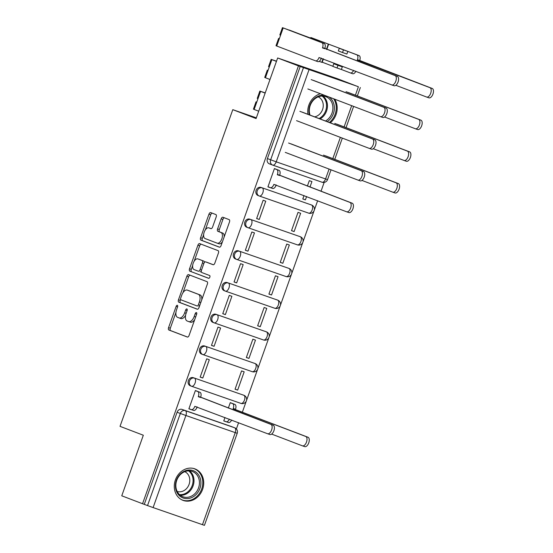 <?xml version="1.0" encoding="UTF-8"?>
<svg xmlns="http://www.w3.org/2000/svg" width="553" height="553" viewBox="0 0 553 553"><rect width="100%" height="100%" fill="white"/><g stroke="black" fill="none" stroke-linecap="round" stroke-linejoin="round"><path stroke-width="0.83" d="M177.333 305.297A1.479 0.767 -70.9 0 0 177.326 305.291A1.479 0.767 -70.9 0 0 176.124 306.417L168.575 327.618A2.115 1.099 -70.9 0 0 168.886 330.003L187.349 337.047A2.115 1.099 -70.9 0 0 187.363 337.047A2.115 1.099 -70.9 0 0 189.085 335.436L196.633 314.242A1.479 0.767 -70.9 0 0 196.412 312.569A1.479 0.767 -70.9 0 0 196.398 312.569A1.479 0.767 -70.9 0 0 195.195 313.696L194.221 316.434A6.781 3.512 -70.9 0 1 188.718 321.59A6.781 3.512 -70.9 0 1 188.663 321.57L187.128 320.982A6.781 3.512 -70.9 0 1 186.119 313.351L187.094 310.606A1.479 0.767 -70.9 0 0 186.873 308.933A1.479 0.767 -70.9 0 0 186.866 308.927A1.479 0.767 -70.9 0 0 185.656 310.06L184.681 312.798A6.781 3.512 -70.9 0 1 179.179 317.954A6.781 3.512 -70.9 0 1 179.124 317.934L177.589 317.346A6.781 3.512 -70.9 0 1 176.58 309.715L177.554 306.97A1.479 0.767 -70.9 0 0 177.333 305.297M175.398 479.914A16.832 14.392 110.9 0 0 183.008 500.361A16.832 14.392 110.9 0 0 202.605 489.35A16.832 14.392 110.9 0 0 194.995 468.909A16.832 14.392 110.9 0 0 175.398 479.914M320.45 93.754A16.832 14.392 110.9 0 0 308.864 105.098A16.832 14.392 110.9 0 0 307.952 114.312M330.307 122.835A16.832 14.392 110.9 0 0 336.065 114.54A16.832 14.392 110.9 0 0 334.669 99.181M216.188 216.949A2.115 1.099 -70.9 0 0 215.877 214.564L210.7 212.594A2.115 1.099 -70.9 0 0 210.679 212.587A2.115 1.099 -70.9 0 0 208.958 214.198L200.58 237.735A2.115 1.099 -70.9 0 0 200.891 240.126L219.354 247.163A2.115 1.099 -70.9 0 0 219.368 247.17A2.115 1.099 -70.9 0 0 221.089 245.56L229.474 222.016A2.115 1.099 -70.9 0 0 229.156 219.631L222.9 217.246A2.115 1.099 -70.9 0 0 222.887 217.239A2.115 1.099 -70.9 0 0 221.165 218.85L217.578 228.921A2.115 1.099 -70.9 0 0 217.896 231.313L220.993 232.495A5.668 2.938 -70.9 0 1 221.85 238.834A5.668 2.938 -70.9 0 1 217.239 243.182A5.668 2.938 -70.9 0 1 217.198 243.168L205.039 238.53A5.668 2.938 -70.9 0 1 204.181 232.191A5.668 2.938 -70.9 0 1 208.799 227.843A5.668 2.938 -70.9 0 1 208.84 227.857L210.866 228.631A2.115 1.099 -70.9 0 0 210.887 228.638A2.115 1.099 -70.9 0 0 212.601 227.027L216.188 216.949M142.55 503.735L121.757 495.806L143.324 435.232L120.029 426.349L232.792 109.667L256.087 118.549L277.661 57.975L298.454 65.904L142.55 503.735L147.533 505.573L180.319 413.492A4.313 3.691 -69.1 0 1 185.255 410.637L234.603 427.759A4.313 3.691 -69.1 0 1 234.693 427.794L231.451 426.557A4.313 3.691 110.9 0 0 231.361 426.522L234.603 427.759A4.313 2.233 -70.9 0 1 235.246 432.619L185.898 415.503L153.112 507.578L147.533 505.573M188.601 274.641A2.115 1.099 -70.9 0 0 188.587 274.634A2.115 1.099 -70.9 0 0 186.866 276.244L178.481 299.788A2.115 1.099 -70.9 0 0 178.799 302.173L197.262 309.21A2.115 1.099 -70.9 0 0 197.276 309.217A2.115 1.099 -70.9 0 0 198.997 307.606L207.375 284.062A2.115 1.099 -70.9 0 0 207.064 281.677L188.601 274.641M189.534 268.765L197.912 245.221A2.115 1.099 -70.9 0 1 199.633 243.61A2.115 1.099 -70.9 0 1 199.647 243.617L218.11 250.654A2.115 1.099 -70.9 0 1 218.428 253.039L214.841 263.117A2.115 1.099 -70.9 0 1 213.119 264.728A2.115 1.099 -70.9 0 0 213.119 264.728L205.612 261.866A2.115 1.099 -70.9 0 0 205.598 261.859A2.115 1.099 -70.9 0 0 203.877 263.47L201.499 270.154A2.115 1.099 -70.9 0 0 201.817 272.539L209.608 275.512A1.479 0.767 -70.9 0 1 209.836 277.171A1.479 0.767 -70.9 0 1 208.626 278.311A1.479 0.767 -70.9 0 0 208.626 278.311L189.845 271.15A2.115 1.099 -70.9 0 1 189.534 268.765L191.276 269.366L192.665 265.461M277.661 57.975L337.468 78.726L358.24 86.71M236.373 428.955L238.606 422.692M242.338 412.22L246.327 401.015M246.507 400.51L257.615 369.307M257.795 368.803L268.903 337.6M269.083 337.095L280.198 305.892M280.378 305.387L291.486 274.184M291.666 273.673L302.781 242.47M302.961 241.965L314.069 210.762M314.249 210.258L317.643 200.732M320.996 191.31L324.162 182.414M298.454 65.904L358.261 86.655M144.292 504.336L177.078 412.262A4.313 3.691 -69.1 0 1 182.013 409.407L231.361 426.522M202.46 524.7L235.246 432.619L237.223 433.275L204.43 525.35L153.112 507.578M232.854 403.642L230.276 402.625L228.334 408.079M197.974 391.538L195.396 390.522L188.884 408.819L191.497 409.725L188.912 408.736M202.792 378.017L209.304 359.726L206.691 358.814L200.172 377.111L202.792 378.017L200.207 377.028M237.666 390.114L244.177 371.823L241.564 370.918L235.053 389.208L237.666 390.114L235.08 389.132M214.08 346.309L220.599 328.012L217.979 327.106L211.467 345.404L214.08 346.309L211.495 345.321M248.961 358.406L255.472 340.116L252.859 339.203L246.341 357.501L248.961 358.406L246.368 357.418M225.375 314.602L231.887 296.304L229.274 295.399L222.755 313.689L225.375 314.602L222.783 313.613M260.249 326.699L266.76 308.408L264.147 307.496L257.636 325.793L260.249 326.699L257.663 325.71M236.663 282.887L243.175 264.597L240.562 263.691L234.05 281.982L236.663 282.887L234.078 281.906M271.537 294.991L278.055 276.694L275.435 275.788L268.924 294.085L271.537 294.991L268.952 294.002M247.958 251.18L254.47 232.889L251.857 231.984L245.338 250.274L247.958 251.18L245.366 250.198M282.832 263.283L289.343 244.986L286.731 244.08L280.212 262.371L282.832 263.283L280.24 262.295M259.246 219.472L265.758 201.181L263.145 200.269L256.633 218.566L259.246 219.472L256.661 218.483M294.12 231.576L300.638 213.278L298.019 212.373L291.507 230.663L294.12 231.576L291.535 230.587M277.012 169.577L274.433 168.561L267.922 186.859L270.535 187.764L267.949 186.776M304.019 195.534L302.795 198.956L305.415 199.861L302.823 198.88M259.129 195.942L258.154 195.575A4.313 3.691 110.9 0 1 258.064 195.541A4.313 3.691 110.9 0 1 256.136 190.246A4.313 3.691 110.9 0 1 261.051 187.439L311.546 205.004A4.313 3.691 -69.1 0 1 311.636 205.032L310.489 204.596A4.313 3.691 110.9 0 0 310.399 204.562M247.834 227.649L246.866 227.283A4.313 3.691 110.9 0 1 246.776 227.248A4.313 3.691 110.9 0 1 244.848 221.953A4.313 3.691 110.9 0 1 249.762 219.154L300.258 236.712A4.313 3.691 -69.1 0 1 300.348 236.746L299.201 236.304A4.313 3.691 110.9 0 0 299.111 236.269M236.546 259.357L235.578 258.991A4.313 3.691 110.9 0 1 235.488 258.956A4.313 3.691 110.9 0 1 233.553 253.661A4.313 3.691 110.9 0 1 238.467 250.862L288.97 268.419A4.313 3.691 -69.1 0 1 289.06 268.454L287.906 268.011A4.313 3.691 110.9 0 0 287.816 267.984M225.258 291.072L224.283 290.698A4.313 3.691 110.9 0 1 224.193 290.664A4.313 3.691 110.9 0 1 222.265 285.369A4.313 3.691 110.9 0 1 227.179 282.569L277.675 300.127A4.313 3.691 -69.1 0 1 277.765 300.161L276.618 299.719A4.313 3.691 110.9 0 0 276.528 299.691M213.963 322.779L212.995 322.406A4.313 3.691 110.9 0 1 212.905 322.378A4.313 3.691 110.9 0 1 210.97 317.083A4.313 3.691 110.9 0 1 215.891 314.277L266.387 331.835A4.313 3.691 -69.1 0 1 266.477 331.869L265.329 331.434A4.313 3.691 110.9 0 0 265.24 331.399M202.674 354.487L201.7 354.114A4.313 3.691 110.9 0 1 201.61 354.086A4.313 3.691 110.9 0 1 199.681 348.791A4.313 3.691 110.9 0 1 204.596 345.984L255.092 363.542A4.313 3.691 -69.1 0 1 255.182 363.577L254.034 363.141A4.313 3.691 110.9 0 0 253.945 363.107M191.379 386.194L190.412 385.828A4.313 3.691 110.9 0 1 190.322 385.794A4.313 3.691 110.9 0 1 188.393 380.499A4.313 3.691 110.9 0 1 193.308 377.692L243.804 395.257A4.313 3.691 -69.1 0 1 243.894 395.284L242.746 394.849A4.313 3.691 110.9 0 0 242.656 394.814M232.792 109.667L256.343 117.837M224.981 417.494L223.758 420.916L226.377 421.828L223.785 420.84M305.415 199.861L306.604 196.522M309.957 187.101L311.927 181.571L309.314 180.665L307.371 186.112M300.196 66.512L267.41 158.587A4.313 3.691 110.9 0 0 269.359 163.833A4.313 3.691 110.9 0 0 269.449 163.861L272.505 165.029M179.234 317.968L180.872 318.542A6.781 3.512 -70.9 0 0 180.921 318.556A6.781 3.512 -70.9 0 0 185.601 315.251M188.767 321.604L190.412 322.178A6.781 3.512 -70.9 0 0 190.46 322.192A6.781 3.512 -70.9 0 0 194.739 319.551M175.937 312.445L170.317 328.226A2.115 1.099 -70.9 0 0 170.635 330.611L187.598 337.081M180.589 299.367L180.23 300.39A2.115 1.099 -70.9 0 0 180.541 302.774L197.511 309.245M190.094 275.207A2.115 1.099 -70.9 0 0 188.608 276.846L182.953 292.737M180.7 298.136A1.479 0.767 -70.9 0 0 180.921 299.809L197.124 305.989A1.479 0.767 -70.9 0 0 197.138 305.989A1.479 0.767 -70.9 0 0 198.34 304.862L199.37 301.973A6.781 3.512 -70.9 0 0 198.361 294.334L187.287 290.111A6.781 3.512 -70.9 0 0 187.232 290.097A6.781 3.512 -70.9 0 0 181.73 295.247L180.7 298.136M198.88 306.597L198.866 306.59A1.479 0.767 -70.9 0 0 198.88 306.597A1.479 0.767 -70.9 0 0 199.398 306.48M201.755 299.844A6.781 3.512 -70.9 0 0 200.103 294.943L198.361 294.334M188.926 290.684A6.781 3.512 -70.9 0 1 188.981 290.698A6.781 3.512 -70.9 0 1 189.029 290.719L200.103 294.943M194.214 261.113L199.661 245.822L197.912 245.221M201.14 244.184A2.115 1.099 -70.9 0 0 199.661 245.822M213.354 264.756L207.361 262.468A2.115 1.099 -70.9 0 0 207.34 262.461A2.115 1.099 -70.9 0 0 207.327 262.461L205.598 261.859M208.827 278.325L189.845 271.15M197.85 258.901A5.668 2.938 -70.9 0 0 197.801 258.887A5.668 2.938 -70.9 0 0 193.191 263.235A5.668 2.938 -70.9 0 0 194.048 269.574L198.327 271.212A2.115 1.099 -70.9 0 0 198.34 271.212A2.115 1.099 -70.9 0 0 200.062 269.608L202.446 262.924A2.115 1.099 -70.9 0 0 202.128 260.532L199.592 259.509A5.668 2.938 -70.9 0 0 199.55 259.495A5.668 2.938 -70.9 0 0 199.502 259.475M200.089 271.82L200.068 271.813A2.115 1.099 -70.9 0 0 200.089 271.82A2.115 1.099 -70.9 0 0 201.278 271.198M204.403 262.481A2.115 1.099 -70.9 0 0 203.87 261.14L202.128 260.532M199.592 259.509L203.87 261.14M191.276 269.366A2.115 1.099 -70.9 0 0 191.587 271.751M210.499 228.43A5.668 2.938 -70.9 0 1 210.541 228.451A5.668 2.938 -70.9 0 1 210.589 228.465L211.122 228.666M217.281 243.196L218.94 243.769A5.668 2.938 -70.9 0 0 218.981 243.79A5.668 2.938 -70.9 0 0 222.444 241.758M224.145 236.988A5.668 2.938 -70.9 0 0 222.741 233.096L220.993 232.495M224.394 217.813A2.115 1.099 -70.9 0 0 222.907 219.451L219.32 229.53A2.115 1.099 -70.9 0 0 219.638 231.914L222.741 233.096M203.635 234.645L202.322 238.343A2.115 1.099 -70.9 0 0 202.64 240.728L219.603 247.198M212.186 213.161A2.115 1.099 -70.9 0 0 210.707 214.799L205.336 229.875M230.262 402.653L234.873 404.409A4.313 2.233 109.1 0 1 235.516 409.268L233.248 408.487A4.313 2.233 -70.9 0 0 232.606 403.621L230.242 402.722M223.799 420.812L226.163 421.711A4.313 2.233 -70.9 0 0 226.198 421.725A4.313 2.233 -70.9 0 0 229.398 419.181M271.647 434.091L302.429 445.829A4.963 2.571 -70.9 0 0 302.463 445.842A4.963 2.571 -70.9 0 0 306.507 442.034A4.963 2.571 -70.9 0 0 305.754 436.476L233.138 408.791M235.405 409.579L308.021 437.264A4.963 2.571 109.1 0 1 308.774 442.815A4.963 2.571 109.1 0 1 304.731 446.624A4.963 2.571 109.1 0 1 304.689 446.61L302.505 445.856M231.638 420.031A4.313 2.233 109.1 0 1 228.465 422.513A4.313 2.233 109.1 0 1 228.43 422.499L226.232 421.739M188.926 408.708L191.29 409.614A4.313 2.233 -70.9 0 0 191.324 409.628A4.313 2.233 -70.9 0 0 194.829 406.344L267.548 433.725A4.963 2.571 -70.9 0 0 267.59 433.739A4.963 2.571 -70.9 0 0 271.634 429.93A4.963 2.571 -70.9 0 0 270.88 424.379L198.375 396.383A4.313 2.233 -70.9 0 0 197.732 391.524L199.999 392.312A4.313 2.233 109.1 0 1 200.642 397.172L273.147 425.16A4.963 2.571 109.1 0 1 273.901 430.718A4.963 2.571 109.1 0 1 269.857 434.527A4.963 2.571 109.1 0 1 269.816 434.513L267.624 433.752M197.179 406.897L197.096 407.132A4.313 2.233 109.1 0 1 193.591 410.409A4.313 2.233 109.1 0 1 193.557 410.402L191.359 409.635M195.389 390.549L199.999 392.312M195.361 390.618L197.732 391.524M198.264 396.688L200.532 397.476M178.052 494.154A14.565 12.456 -69.1 0 1 180.416 473.921A14.565 12.456 -69.1 0 1 198.285 474.474A14.565 12.456 -69.1 0 1 195.914 494.714A14.565 12.456 -69.1 0 1 178.052 494.154M197.013 475.006A13.486 11.537 110.9 0 0 192.451 471.515A13.486 11.537 110.9 0 0 178.384 477.032A13.486 11.537 110.9 0 0 178.273 493.228A13.486 11.537 110.9 0 0 182.836 496.718A13.486 11.537 110.9 0 0 196.903 491.202A13.486 11.537 110.9 0 0 197.013 475.006M184.757 471.668A10.618 9.083 -69.1 0 1 187.882 474.218A10.618 9.083 -69.1 0 1 187.958 486.723A10.618 9.083 -69.1 0 1 177.202 491.486M181.26 499.532A16.721 14.302 110.9 0 0 182.207 499.94A16.721 14.302 110.9 0 0 199.654 493.103A16.721 14.302 110.9 0 0 199.778 473.015A16.721 14.302 110.9 0 0 194.124 468.688A16.721 14.302 110.9 0 0 193.142 468.363M309.383 114.851A14.565 12.456 -69.1 0 1 324.459 95.289M328.98 97.01A14.565 12.456 -69.1 0 1 331.745 99.658A14.565 12.456 -69.1 0 1 327.21 121.653M325.523 121.01A13.486 11.537 110.9 0 0 330.473 100.19A13.486 11.537 110.9 0 0 325.911 96.699A13.486 11.537 110.9 0 0 313.067 100.591A13.486 11.537 110.9 0 0 310.019 115.1M318.224 96.851A10.618 9.083 -69.1 0 1 321.348 99.409A10.618 9.083 -69.1 0 1 322.447 109.853A10.618 9.083 -69.1 0 1 314.636 116.856M329.367 122.476A16.721 14.302 110.9 0 0 333.666 98.8M361.973 180.423L392.754 192.154A4.963 2.571 -70.9 0 0 392.789 192.168A4.963 2.571 -70.9 0 0 396.833 188.359A4.963 2.571 -70.9 0 0 396.079 182.808L323.47 155.117M325.738 155.905L398.347 183.589A4.963 2.571 109.1 0 1 399.1 189.147A4.963 2.571 109.1 0 1 395.056 192.956A4.963 2.571 109.1 0 1 395.022 192.942L392.83 192.181M373.261 148.709L404.043 160.446A4.963 2.571 -70.9 0 0 404.084 160.46A4.963 2.571 -70.9 0 0 408.128 156.651A4.963 2.571 -70.9 0 0 407.374 151.1L334.759 123.409M337.026 124.197L409.642 151.881A4.963 2.571 109.1 0 1 410.395 157.439A4.963 2.571 109.1 0 1 406.351 161.248A4.963 2.571 109.1 0 1 406.31 161.234L404.119 160.474M384.556 117.001L415.338 128.738A4.963 2.571 -70.9 0 0 415.372 128.752A4.963 2.571 -70.9 0 0 419.416 124.943A4.963 2.571 -70.9 0 0 418.662 119.386L346.047 91.701M348.314 92.489L420.93 120.174A4.963 2.571 109.1 0 1 421.683 125.731A4.963 2.571 109.1 0 1 417.639 129.54A4.963 2.571 109.1 0 1 417.605 129.526L415.414 128.766M267.963 186.748L270.327 187.654A4.313 2.233 -70.9 0 0 270.362 187.667A4.313 2.233 -70.9 0 0 273.866 184.384L346.586 211.764A4.963 2.571 -70.9 0 0 346.627 211.778A4.963 2.571 -70.9 0 0 350.671 207.969A4.963 2.571 -70.9 0 0 349.918 202.412L277.412 174.423A4.313 2.233 -70.9 0 0 276.77 169.564L279.037 170.352A4.313 2.233 109.1 0 1 279.68 175.211L352.185 203.2A4.963 2.571 109.1 0 1 352.932 208.758A4.963 2.571 109.1 0 1 348.895 212.566A4.963 2.571 109.1 0 1 348.853 212.552L346.662 211.792M276.217 184.937L276.134 185.172A4.313 2.233 109.1 0 1 272.629 188.449A4.313 2.233 109.1 0 1 272.594 188.442L270.389 187.674M274.426 168.589L279.037 170.352M274.399 168.658L276.77 169.564M277.302 174.727L279.569 175.515M290.857 143.808L363.473 171.492A4.963 2.571 109.1 0 1 364.227 177.05A4.963 2.571 109.1 0 1 360.183 180.859A4.963 2.571 109.1 0 1 360.148 180.845L357.957 180.084M285.265 152.372L357.881 180.057A4.963 2.571 -70.9 0 0 357.915 180.071A4.963 2.571 -70.9 0 0 361.959 176.262A4.963 2.571 -70.9 0 0 361.206 170.704L288.59 143.02M256.779 102.07L256.025 101.842L256.751 102.139L254.145 109.453L258.707 111.194M256.025 101.842L253.426 109.155L254.145 109.453M265.177 93.035L262.509 92.005L265.212 92.932M302.152 112.1L374.768 139.785A4.963 2.571 109.1 0 1 375.515 145.335A4.963 2.571 109.1 0 1 371.471 149.151A4.963 2.571 109.1 0 1 371.436 149.137L369.245 148.377M265.226 92.897L259.862 91.065L257.256 98.386L257.981 98.683L256.751 102.139M259.862 91.065L265.15 93.104M296.553 120.658L369.169 148.349A4.963 2.571 -70.9 0 0 369.21 148.363A4.963 2.571 -70.9 0 0 373.247 144.554A4.963 2.571 -70.9 0 0 372.501 138.997L299.885 111.312M268.067 70.355L267.32 70.134L268.039 70.431L265.433 77.745L270.002 79.487M267.32 70.134L264.714 77.448L265.433 77.745M276.465 61.328L273.797 60.298L276.5 61.224M313.44 80.385L386.056 108.077A4.963 2.571 109.1 0 1 386.81 113.628A4.963 2.571 109.1 0 1 382.766 117.436A4.963 2.571 109.1 0 1 382.724 117.423L380.533 116.662M276.514 61.189L271.157 59.358L268.551 66.678L269.27 66.975L268.039 70.431M271.157 59.358L276.445 61.397M307.848 88.95L380.457 116.642A4.963 2.571 -70.9 0 0 380.499 116.655A4.963 2.571 -70.9 0 0 384.542 112.847A4.963 2.571 -70.9 0 0 383.789 107.289L311.173 79.604M359.609 60.782L357.452 59.689A4.313 2.233 -70.9 0 0 356.809 54.823L347.823 51.401L346.883 54.042L342.521 52.528L343.461 49.888L339.286 48.298L343.641 49.805L310.869 37.514L359.077 55.611A4.313 2.233 109.1 0 1 359.72 60.477L432.225 88.466A4.963 2.571 109.1 0 1 432.971 94.024A4.963 2.571 109.1 0 1 428.934 97.833A4.963 2.571 109.1 0 1 428.893 97.819L426.702 97.058M347.823 51.401L343.461 49.888M342.321 66.851L341.381 69.491L337.019 67.978L337.959 65.337L342.321 66.851L333.784 63.74L332.844 66.388L337.019 67.978M326.768 49.459L328.6 44.316M326.443 49.335L328.254 44.233M332.885 66.249L322.233 62.192M341.381 69.491L350.367 72.913A4.313 2.233 -70.9 0 0 350.402 72.927A4.313 2.233 -70.9 0 0 353.602 70.383M395.844 85.293L426.626 97.031A4.963 2.571 -70.9 0 0 426.667 97.045A4.963 2.571 -70.9 0 0 430.704 93.236A4.963 2.571 -70.9 0 0 429.958 87.678L357.342 59.994M323.083 58.749L321.811 62.323L322.157 62.406L323.415 58.874M321.811 62.323L319.15 61.369M355.835 71.233A4.313 2.233 109.1 0 1 352.669 73.715A4.313 2.233 109.1 0 1 352.634 73.701L350.429 72.941M337.959 65.337L333.784 63.74M339.286 48.298L338.339 50.938L342.521 52.528M279.355 38.648L278.608 38.42L276.002 45.74L315.493 60.816A4.313 2.233 -70.9 0 0 315.521 60.83A4.313 2.233 -70.9 0 0 319.026 57.547L391.752 84.927A4.963 2.571 -70.9 0 0 391.787 84.941A4.963 2.571 -70.9 0 0 395.83 81.132A4.963 2.571 -70.9 0 0 395.084 75.581L322.572 47.586A4.313 2.233 -70.9 0 0 321.929 42.726L324.196 43.514A4.313 2.233 109.1 0 1 324.839 48.374L397.344 76.369A4.963 2.571 109.1 0 1 398.098 81.92A4.963 2.571 109.1 0 1 394.054 85.729A4.963 2.571 109.1 0 1 394.019 85.715L391.828 84.955M321.376 58.1L321.293 58.335A4.313 2.233 109.1 0 1 317.788 61.618A4.313 2.233 109.1 0 1 317.754 61.604L315.556 60.837M324.196 43.514L319.523 41.731M278.608 38.42L279.334 38.717L276.728 46.037M319.572 41.599L289.219 30.035L310.288 38.212M310.364 37.991L312.763 39.097M312.839 38.89L282.445 27.65L321.929 42.726M282.445 27.65L279.839 34.97L280.565 35.268L279.334 38.717M322.468 47.897L324.735 48.678M177.575 306.922L176.124 306.417M196.647 314.194L195.195 313.696M187.108 310.558L185.656 310.06M309.009 69.754L276.224 161.829L325.572 178.951A4.313 2.233 109.1 0 1 322.067 182.234A4.313 2.233 109.1 0 1 322.033 182.22L272.753 165.119M267.41 158.587L276.224 161.829A4.313 2.233 109.1 0 1 272.719 165.112L322.067 182.234A4.313 4.313 0 0 0 327.549 179.601L325.572 178.951L329.09 169.08M332.816 158.607L340.378 137.372M344.111 126.9L351.667 105.664M355.399 95.192L358.358 86.876M182.013 409.407L185.255 410.637A4.313 2.233 -70.9 0 1 185.898 415.503L177.078 412.262M261.051 187.439L311.546 205.004A4.313 2.233 109.1 0 1 312.189 209.864A4.313 2.233 -70.9 0 1 308.685 213.147A4.313 4.313 0 0 0 314.159 210.541A4.313 4.313 0 0 0 311.636 205.032M258.064 195.541L259.219 195.976A4.313 4.313 0 0 0 259.336 196.025A4.313 2.233 109.1 0 1 259.309 196.011A4.313 3.691 -69.1 0 1 259.219 195.976A4.313 3.691 -69.1 0 1 257.283 190.681A4.313 3.691 -69.1 0 1 262.198 187.882A4.313 2.233 109.1 0 1 262.841 192.741A4.313 2.233 109.1 0 1 259.336 196.025L308.685 213.147A4.313 2.233 -70.9 0 1 308.657 213.133L259.371 196.032M249.762 219.154L300.258 236.712A4.313 2.233 109.1 0 1 300.901 241.571A4.313 2.233 -70.9 0 1 297.396 244.855A4.313 4.313 0 0 0 302.864 242.249A4.313 4.313 0 0 0 300.348 236.746M246.776 227.248L247.924 227.684A4.313 4.313 0 0 0 248.048 227.732A4.313 2.233 109.1 0 1 248.014 227.718A4.313 3.691 -69.1 0 1 247.924 227.684A4.313 3.691 -69.1 0 1 245.995 222.389A4.313 3.691 -69.1 0 1 250.91 219.589A4.313 2.233 109.1 0 1 251.553 224.449A4.313 2.233 109.1 0 1 248.048 227.732L297.396 244.855A4.313 2.233 -70.9 0 1 297.362 244.841L248.083 227.739M238.467 250.862L288.97 268.419A4.313 2.233 109.1 0 1 289.613 273.279A4.313 2.233 -70.9 0 1 286.108 276.562A4.313 4.313 0 0 0 291.576 273.963A4.313 4.313 0 0 0 289.06 268.454M235.488 258.956L236.636 259.398A4.313 4.313 0 0 0 236.76 259.44A4.313 2.233 109.1 0 1 236.725 259.426A4.313 3.691 -69.1 0 1 236.636 259.398A4.313 3.691 -69.1 0 1 234.7 254.104A4.313 3.691 -69.1 0 1 239.622 251.297A4.313 2.233 109.1 0 1 240.265 256.157A4.313 2.233 109.1 0 1 236.76 259.44L286.108 276.562A4.313 2.233 -70.9 0 1 286.074 276.548L236.788 259.454M227.179 282.569L277.675 300.127A4.313 2.233 109.1 0 1 278.318 304.986A4.313 2.233 -70.9 0 1 274.813 308.27A4.313 4.313 0 0 0 280.281 305.671A4.313 4.313 0 0 0 277.765 300.161M224.193 290.664L225.341 291.106A4.313 4.313 0 0 0 225.465 291.148A4.313 2.233 109.1 0 1 225.43 291.134A4.313 3.691 -69.1 0 1 225.341 291.106A4.313 3.691 -69.1 0 1 223.412 285.811A4.313 3.691 -69.1 0 1 228.327 283.005A4.313 2.233 109.1 0 1 228.97 287.871A4.313 2.233 109.1 0 1 225.465 291.148L274.813 308.27A4.313 2.233 -70.9 0 1 274.779 308.256L225.5 291.161M215.891 314.277L266.387 331.835A4.313 2.233 109.1 0 1 267.03 336.701A4.313 2.233 -70.9 0 1 263.525 339.977A4.313 4.313 0 0 0 268.993 337.378A4.313 4.313 0 0 0 266.477 331.869M212.905 322.378L214.052 322.814A4.313 4.313 0 0 0 214.177 322.855A4.313 2.233 109.1 0 1 214.142 322.848A4.313 3.691 -69.1 0 1 214.052 322.814A4.313 3.691 -69.1 0 1 212.124 317.519A4.313 3.691 -69.1 0 1 217.039 314.712A4.313 2.233 109.1 0 1 217.682 319.579A4.313 2.233 109.1 0 1 214.177 322.855L263.525 339.977A4.313 2.233 -70.9 0 1 263.491 339.964L214.211 322.869M204.596 345.984L255.092 363.542A4.313 2.233 109.1 0 1 255.735 368.409A4.313 2.233 -70.9 0 1 252.23 371.685A4.313 4.313 0 0 0 257.705 369.086A4.313 4.313 0 0 0 255.182 363.577M201.61 354.086L202.764 354.521A4.313 4.313 0 0 0 202.882 354.57A4.313 2.233 109.1 0 1 202.854 354.556A4.313 3.691 -69.1 0 1 202.764 354.521A4.313 3.691 -69.1 0 1 200.829 349.226A4.313 3.691 -69.1 0 1 205.744 346.427A4.313 2.233 109.1 0 1 206.387 351.286A4.313 2.233 109.1 0 1 202.882 354.57L252.23 371.685A4.313 2.233 -70.9 0 1 252.203 371.678L202.916 354.577M193.308 377.692L243.804 395.257A4.313 2.233 109.1 0 1 244.447 400.116A4.313 2.233 -70.9 0 1 240.942 403.4A4.313 4.313 0 0 0 246.41 400.794A4.313 4.313 0 0 0 243.894 395.284M190.322 385.794L191.469 386.229A4.313 4.313 0 0 0 191.594 386.277A4.313 2.233 109.1 0 1 191.559 386.264A4.313 3.691 -69.1 0 1 191.469 386.229A4.313 3.691 -69.1 0 1 189.541 380.934A4.313 3.691 -69.1 0 1 194.456 378.134A4.313 2.233 109.1 0 1 195.098 382.994A4.313 2.233 109.1 0 1 191.594 386.277L240.942 403.4A4.313 2.233 -70.9 0 1 240.908 403.386L191.628 386.284M269.359 163.833L272.594 165.064A4.313 4.313 0 0 0 272.719 165.112A4.313 2.233 109.1 0 1 272.684 165.098A4.313 3.691 -69.1 0 1 272.594 165.064A4.313 3.691 -69.1 0 1 270.645 159.824L303.431 67.749M186.133 313.302L184.681 312.798M195.672 316.938L194.221 316.434M170.635 330.611L168.886 330.003M170.317 328.226L168.575 327.618M180.541 302.774L178.799 302.173M180.23 300.39L178.481 299.788M188.608 276.846L186.866 276.244M199.792 305.367L198.34 304.862M200.822 302.477L199.37 301.973M189.029 290.719L187.287 290.111M207.361 262.468L205.612 261.866M201.513 270.106L200.062 269.608M203.898 263.428L202.446 262.924M210.589 228.465L208.84 227.857M219.638 231.914L217.896 231.313M219.32 229.53L217.578 228.921M222.907 219.451L221.165 218.85M202.64 240.728L200.891 240.126M202.322 238.343L200.58 237.735M210.707 214.799L208.958 214.198M235.516 409.268L233.248 408.487M234.873 404.409L232.606 403.621M308.021 437.264L305.754 436.476M194.829 406.344L197.096 407.132M198.375 396.383L200.642 397.172M270.88 424.379L273.147 425.16M189.568 470.886A13.486 11.537 -69.1 0 1 191.566 472.926A13.486 11.537 -69.1 0 1 192.32 487.642A13.486 11.537 -69.1 0 1 180.271 495.274M179.504 494.61A13.044 11.157 110.9 0 0 191.386 487.421A13.044 11.157 110.9 0 0 190.744 473.029A13.044 11.157 110.9 0 0 188.559 470.866M323.035 96.07A13.486 11.537 -69.1 0 1 325.033 98.116A13.486 11.537 -69.1 0 1 320.083 118.936M319.067 118.549A13.044 11.157 110.9 0 0 324.21 98.213A13.044 11.157 110.9 0 0 322.026 96.049M398.347 183.589L396.079 182.808M409.642 151.881L407.374 151.1M420.93 120.174L418.662 119.386M273.866 184.384L276.134 185.172M277.412 174.423L279.68 175.211M349.918 202.412L352.185 203.2M361.206 170.704L363.473 171.492M260.587 91.363L257.981 98.683M372.501 138.997L374.768 139.785M271.876 59.655L269.27 66.975M383.789 107.289L386.056 108.077M359.72 60.477L357.452 59.689M317.934 40.97L318.106 40.487M310.91 38.019L311.056 37.597M359.077 55.611L356.809 54.823M432.225 88.466L429.958 87.678M319.026 57.547L321.293 58.335M283.171 27.947L280.565 35.268M322.572 47.586L324.839 48.374M395.084 75.581L397.344 76.369M327.549 179.601L331.033 169.819M334.759 159.347L342.321 138.112M346.054 127.639L353.616 106.404M357.342 95.932L360.335 87.526M237.223 433.275A4.313 4.313 0 0 0 234.693 427.794M180.921 318.556L179.179 317.954M190.46 322.192L188.718 321.59M188.981 290.698L187.232 290.097M199.55 259.495L197.801 258.887M210.541 228.451L208.799 227.843M218.981 243.79L217.239 243.182M228.465 422.513L226.198 421.725M304.731 446.624L302.463 445.842M191.324 409.628L193.591 410.409M267.59 433.739L269.857 434.527M182.207 499.94L181.522 499.677M194.124 468.688L193.439 468.426M395.056 192.956L392.789 192.168M406.351 161.248L404.084 160.46M417.639 129.54L415.372 128.752M270.362 187.667L272.629 188.449M346.627 211.778L348.895 212.566M357.915 180.071L360.183 180.859M369.21 148.363L371.471 149.151M380.499 116.655L382.766 117.436M310.717 37.943L310.869 37.514M352.669 73.715L350.402 72.927M428.934 97.833L426.667 97.045M315.521 60.83L317.788 61.618M391.787 84.941L394.054 85.729"/></g></svg>
